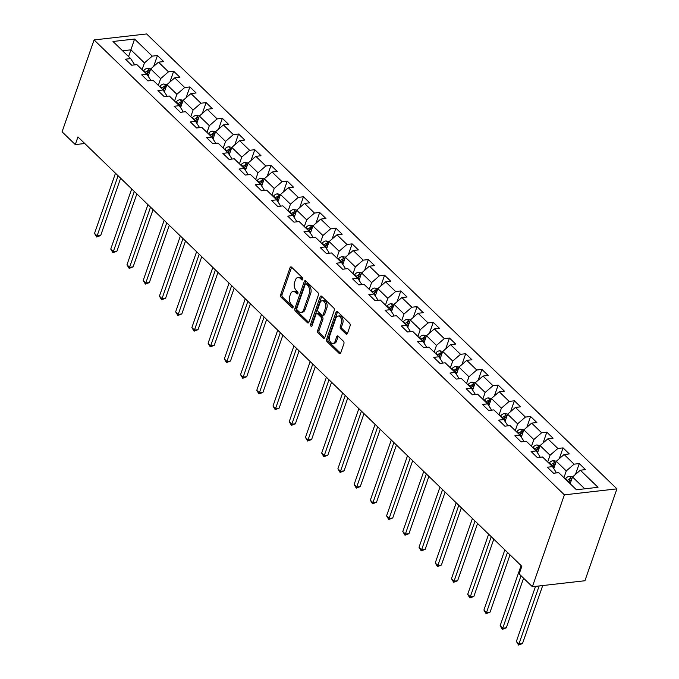 <?xml version="1.0" encoding="UTF-8"?>
<svg xmlns="http://www.w3.org/2000/svg" width="679" height="679" viewBox="0 0 679 679"><rect width="100%" height="100%" fill="white"/><g stroke="black" fill="none" stroke-linecap="round" stroke-linejoin="round"><path stroke-width="1.02" d="M302.783 279.425A1.265 0.798 -96.5 0 0 302.435 277.686L291.588 267.195A1.808 1.137 -96.5 0 0 290.867 266.898A1.808 1.137 -96.5 0 0 290.043 267.704L280.622 294.762A1.808 1.137 -96.5 0 0 281.123 297.258L291.97 307.748A1.265 0.798 -96.5 0 0 292.479 307.952A1.265 0.798 -96.5 0 0 293.048 307.383A1.265 0.798 -96.5 0 0 292.7 305.643L291.299 304.285A5.78 3.633 -96.5 0 1 289.704 296.316L290.493 294.058A5.78 3.633 -96.5 0 1 293.107 291.478A5.78 3.633 -96.5 0 1 295.433 292.411L296.833 293.769A1.265 0.798 -96.5 0 0 297.343 293.973A1.265 0.798 -96.5 0 0 297.92 293.404A1.265 0.798 -96.5 0 0 297.572 291.664L296.163 290.306A5.78 3.633 -96.5 0 1 294.576 282.337L295.357 280.079A5.78 3.633 -96.5 0 1 297.971 277.499A5.78 3.633 -96.5 0 1 300.305 278.432L301.705 279.79A1.265 0.798 -96.5 0 0 302.214 279.994A1.265 0.798 -96.5 0 0 302.783 279.425M345.934 333.924A1.808 1.137 -96.5 0 0 346.663 334.212A1.808 1.137 -96.5 0 0 347.478 333.406L350.126 325.818A1.808 1.137 -96.5 0 0 349.626 323.331L337.582 311.678A1.808 1.137 -96.5 0 0 336.852 311.389A1.808 1.137 -96.5 0 0 336.037 312.196L326.616 339.245A1.808 1.137 -96.5 0 0 327.108 341.741L339.161 353.394A1.808 1.137 -96.5 0 0 339.882 353.683A1.808 1.137 -96.5 0 0 340.705 352.876L343.897 343.71A1.808 1.137 -96.5 0 0 343.396 341.214L338.244 336.232A1.808 1.137 -96.5 0 0 337.514 335.935A1.808 1.137 -96.5 0 0 336.699 336.742L335.112 341.291A4.829 3.039 -96.5 0 1 332.931 343.447A4.829 3.039 -96.5 0 1 329.918 341.087A4.829 3.039 -96.5 0 1 329.654 336.012L335.859 318.196A4.829 3.039 -96.5 0 1 338.04 316.041A4.829 3.039 -96.5 0 1 341.053 318.4A4.829 3.039 -96.5 0 1 341.316 323.476L340.281 326.446A1.808 1.137 -96.5 0 0 340.782 328.942L345.934 333.924L347.308 333.771M94.075 39.934L62.078 131.811L75.284 144.593L77.949 136.937L521.837 566.294L519.172 573.95L532.378 586.724L564.376 494.847L94.075 39.934L146.622 33.95L616.922 488.863L564.376 494.847M318.375 295.11A1.808 1.137 -96.5 0 0 317.882 292.615L305.83 280.97A1.808 1.137 -96.5 0 0 305.109 280.673A1.808 1.137 -96.5 0 0 304.285 281.479L294.864 308.538A1.808 1.137 -96.5 0 0 295.365 311.033L307.409 322.678A1.808 1.137 -96.5 0 0 308.139 322.975A1.808 1.137 -96.5 0 0 308.953 322.169L318.375 295.11M321.71 296.324L333.754 307.977A1.808 1.137 -96.5 0 1 334.246 310.464L324.825 337.522A1.808 1.137 -96.5 0 1 324.01 338.329A1.808 1.137 -96.5 0 1 323.28 338.04L318.128 333.049A1.808 1.137 -96.5 0 1 317.628 330.563L321.456 319.588A1.808 1.137 -96.5 0 0 320.955 317.093L317.534 313.791A1.808 1.137 -96.5 0 0 316.804 313.494A1.808 1.137 -96.5 0 0 315.99 314.301L312.009 325.725A1.265 0.798 -96.5 0 1 311.44 326.293A1.265 0.798 -96.5 0 1 310.651 325.674A1.265 0.798 -96.5 0 1 310.583 324.341L320.165 296.833A1.808 1.137 -96.5 0 1 320.98 296.027A1.808 1.137 -96.5 0 1 321.71 296.324A1.808 1.137 -96.5 0 0 321.583 296.672L320.165 296.833M579.272 463.579L574.095 464.164L564.105 454.514L569.291 453.92L563.052 447.885L557.866 448.471L547.885 438.821L553.062 438.227L546.824 432.192L541.638 432.778L531.657 423.119L536.843 422.533L530.605 416.499L525.419 417.084L515.437 407.425L520.615 406.84L514.376 400.805L509.191 401.391L499.209 391.732L504.395 391.146L498.157 385.112L492.971 385.697L482.981 376.039L488.167 375.453L481.929 369.418L476.743 370.004L466.762 360.345L471.947 359.76L465.701 353.725L460.523 354.311L450.533 344.652L455.719 344.066L449.481 338.032L444.295 338.617L434.314 328.959L439.491 328.373L433.253 322.338L428.067 322.924L418.086 313.265L423.272 312.679L417.033 306.645L411.847 307.231L401.858 297.572L407.044 296.986L400.805 290.952L395.619 291.537L385.638 281.878L390.824 281.293L384.577 275.258L379.4 275.844L369.41 266.185L374.596 265.599L368.358 259.565L363.172 260.15L353.19 250.492L358.376 249.906L352.129 243.871L346.944 244.457L336.962 234.798L342.148 234.213L335.91 228.169L330.724 228.764L320.743 219.105L325.92 218.519L319.682 212.476L314.496 213.07L304.515 203.411L309.7 202.826L303.462 196.783L298.276 197.377L288.286 187.718L293.472 187.132L287.234 181.089L282.048 181.683L272.067 172.025L277.253 171.439L271.006 165.396L265.829 165.99L255.839 156.331L261.025 155.746L254.786 149.703L249.6 150.297L239.619 140.638L244.796 140.052L238.558 134.009L233.372 134.603L223.391 124.944L228.577 124.35L222.339 118.316L217.153 118.91L207.163 109.251L212.349 108.657L206.11 102.622L200.925 103.216L190.943 93.558L196.129 92.964L189.882 86.929L184.705 87.523L174.715 77.864L179.901 77.27L173.663 71.236L168.477 71.83L158.496 62.171L163.681 61.577L157.435 55.542L152.257 56.136L134.569 39.034L112.986 41.487L130.665 58.589L125.479 59.183L131.718 65.218L136.903 64.624L146.893 74.283L141.707 74.877L147.946 80.911L153.131 80.317L163.113 89.976L157.927 90.57L164.174 96.605L169.351 96.019L179.341 105.669L174.155 106.264L180.393 112.298L185.579 111.712L195.56 121.363L190.383 121.957L196.621 127.992L201.807 127.406L211.789 137.056L206.603 137.65L212.841 143.685L218.027 143.099L228.008 152.75L222.831 153.344L229.069 159.378L234.255 158.793L244.236 168.443L239.05 169.037L245.297 175.072L250.475 174.486L260.464 184.145L255.279 184.73L261.517 190.765L266.703 190.179L276.684 199.838L271.498 200.424L277.745 206.458L282.922 205.873L292.912 215.532L287.726 216.117L293.965 222.152L299.15 221.566L309.132 231.225L303.954 231.811L310.193 237.845L315.379 237.26L325.36 246.918L320.174 247.504L326.412 253.539L331.598 252.953L341.588 262.612L336.402 263.197L342.64 269.232L347.826 268.646L357.808 278.305L352.622 278.891L358.868 284.925L364.046 284.34L374.036 293.999L368.85 294.584L375.088 300.619L380.274 300.033L390.255 309.692L385.078 310.278L391.316 316.312L396.502 315.727L406.483 325.385L401.297 325.971L407.536 332.006L412.722 331.42L422.703 341.079L417.526 341.664L423.764 347.699L428.95 347.113L438.931 356.772L433.745 357.358L439.984 363.392L445.169 362.807L455.159 372.465L449.973 373.051L456.212 379.094L461.397 378.5L471.379 388.159L466.193 388.744L472.44 394.788L477.617 394.193L487.607 403.852L482.421 404.438L488.659 410.481L493.845 409.887L503.826 419.546L498.649 420.131L504.887 426.174L510.073 425.58L520.055 435.239L514.869 435.825L521.107 441.868L526.293 441.274L536.283 450.932L531.097 451.518L537.335 457.561L542.521 456.967L552.502 466.626L547.316 467.211L553.563 473.255L558.741 472.66L576.42 489.763L598.012 487.31L580.333 470.207L585.519 469.613L579.272 463.579L575.512 474.375M553.758 468.561L556.296 461.279L566.278 470.937L563.926 477.676M555.736 473L556.05 472.1L552.502 466.626M566.278 470.937L574.095 464.164M556.296 461.279L564.105 454.514M537.53 452.868L540.068 445.585L550.049 455.244L547.707 461.983M539.516 457.306L539.83 456.407L536.283 450.932M550.049 455.244L557.866 448.471M540.068 445.585L547.885 438.821M521.311 437.174L523.84 429.892L533.83 439.551L531.479 446.29M523.288 441.613L523.602 440.713L520.055 435.239M533.83 439.551L541.638 432.778M523.84 429.892L531.657 423.119M505.083 421.481L507.62 414.198L517.602 423.857L515.259 430.596M507.06 425.92L507.374 425.02L503.826 419.546M517.602 423.857L525.419 417.084M507.62 414.198L515.437 407.425M488.863 405.787L491.392 398.505L501.382 408.164L499.031 414.903M490.841 410.226L491.155 409.327L487.607 403.852M501.382 408.164L509.191 401.391M491.392 398.505L499.209 391.732M472.635 390.094L475.173 382.812L485.154 392.47L482.811 399.21M474.613 394.533L474.927 393.633L471.379 388.159M485.154 392.47L492.971 385.697M475.173 382.812L482.981 376.039M456.407 374.401L458.945 367.118L468.926 376.777L466.583 383.516M458.393 378.84L458.707 377.94L455.159 372.465M468.926 376.777L476.743 370.004M458.945 367.118L466.762 360.345M440.187 358.707L442.725 351.425L452.706 361.084L450.355 367.823M442.165 363.146L442.479 362.247L438.931 356.772M452.706 361.084L460.523 354.311M442.725 351.425L450.533 344.652M423.959 343.014L426.497 335.732L436.478 345.39L434.136 352.129M425.945 347.453L426.251 346.553L422.703 341.079M436.478 345.39L444.295 338.617M426.497 335.732L434.314 328.959M407.739 327.32L410.269 320.038L420.259 329.697L417.908 336.436M409.717 331.759L410.031 330.86L406.483 325.385M420.259 329.697L428.067 322.924M410.269 320.038L418.086 313.265M391.511 311.627L394.049 304.345L404.03 314.004L401.688 320.743M393.489 316.066L393.803 315.166L390.255 309.692M404.03 314.004L411.847 307.231M394.049 304.345L401.858 297.572M375.292 295.934L377.821 288.651L387.811 298.31L385.46 305.049M377.269 300.373L377.583 299.473L374.036 293.999M387.811 298.31L395.619 291.537M377.821 288.651L385.638 281.878M359.064 280.24L361.601 272.958L371.583 282.617L369.232 289.356M361.041 284.679L361.355 283.78L357.808 278.305M371.583 282.617L379.4 275.844M361.601 272.958L369.41 266.185M342.836 264.547L345.373 257.265L355.355 266.923L353.012 273.662M344.822 268.986L345.136 268.086L341.588 262.612M355.355 266.923L363.172 260.15M345.373 257.265L353.19 250.492M326.616 248.853L329.145 241.571L339.135 251.23L336.784 257.969M328.594 253.292L328.908 252.393L325.36 246.918M339.135 251.23L346.944 244.457M329.145 241.571L336.962 234.798M310.388 233.16L312.926 225.878L322.907 235.537L320.564 242.276M312.374 237.599L312.679 236.699L309.132 231.225M322.907 235.537L330.724 228.764M312.926 225.878L320.743 219.105M294.168 217.467L296.698 210.184L306.687 219.843L304.336 226.582M296.146 221.906L296.46 221.006L292.912 215.532M306.687 219.843L314.496 213.07M296.698 210.184L304.515 203.411M277.94 201.773L280.478 194.491L290.459 204.15L288.117 210.889M279.918 206.212L280.232 205.313L276.684 199.838M290.459 204.15L298.276 197.377M280.478 194.491L288.286 187.718M261.712 186.08L264.25 178.798L274.24 188.456L271.889 195.196M263.698 190.519L264.012 189.619L260.464 184.145M274.24 188.456L282.048 181.683M264.25 178.798L272.067 172.025M245.492 170.387L248.03 163.104L258.012 172.763L255.66 179.502M247.47 174.826L247.784 173.926L244.236 168.443M258.012 172.763L265.829 165.99M248.03 163.104L255.839 156.331M229.264 154.693L231.802 147.411L241.783 157.07L239.441 163.809M231.25 159.132L231.564 158.232L228.008 152.75M241.783 157.07L249.6 150.297M231.802 147.411L239.619 140.638M213.045 139L215.574 131.718L225.564 141.376L223.213 148.115M215.022 143.439L215.336 142.539L211.789 137.056M225.564 141.376L233.372 134.603M215.574 131.718L223.391 124.944M196.817 123.306L199.354 116.024L209.336 125.683L206.993 132.422M198.794 127.745L199.108 126.846L195.56 121.363M209.336 125.683L217.153 118.91M199.354 116.024L207.163 109.251M180.597 107.613L183.126 100.331L193.116 109.99L190.765 116.729M182.575 112.052L182.889 111.152L179.341 105.669M193.116 109.99L200.925 103.216M183.126 100.331L190.943 93.558M164.369 91.92L166.907 84.637L176.888 94.296L174.545 101.035M166.347 96.359L166.661 95.459L163.113 89.976M176.888 94.296L184.705 87.523M166.907 84.637L174.715 77.864M148.141 76.226L150.679 68.944L160.66 78.603L158.317 85.342M150.127 80.665L150.441 79.766L146.893 74.283M160.66 78.603L168.477 71.83M150.679 68.944L158.496 62.171M128.569 56.569L130.92 49.83L144.44 62.909L142.089 69.648M133.899 64.972L134.213 64.072L130.665 58.589M144.44 62.909L152.257 56.136M122.585 50.781L130.92 49.83L134.569 39.034M532.378 586.724L584.925 580.749L616.922 488.863M75.284 144.593L84.748 143.515M584.755 488.812L572.516 476.972L570.173 483.711M572.516 476.972L580.333 470.207M153.675 66.347L157.435 55.542M169.903 82.04L173.663 71.236M186.122 97.734L189.882 86.929M202.35 113.427L206.11 102.622M218.57 129.12L222.339 118.316M234.798 144.814L238.558 134.009M251.026 160.507L254.786 149.703M267.246 176.201L271.006 165.396M283.474 191.894L287.234 181.089M299.694 207.587L303.462 196.783M315.922 223.281L319.682 212.476M332.15 238.974L335.91 228.169M348.369 254.667L352.129 243.871M364.598 270.361L368.358 259.565M380.817 286.054L384.577 275.258M397.045 301.748L400.805 290.952M413.265 317.441L417.033 306.645M429.493 333.134L433.253 322.338M445.721 348.828L449.481 338.032M461.941 364.521L465.701 353.725M478.169 380.215L481.929 369.418M494.388 395.908L498.157 385.112M510.616 411.601L514.376 400.805M526.836 427.295L530.605 416.499M543.064 442.988L546.824 432.192M559.292 458.681L563.052 447.885M302.817 279.324L301.722 278.271A5.78 3.633 -96.5 0 0 299.397 277.338L297.971 277.499M293.107 291.478L294.525 291.316A5.78 3.633 -96.5 0 1 296.85 292.25L297.945 293.303M291.622 267.22A1.808 1.137 -96.5 0 0 291.469 267.543L282.048 294.601A1.808 1.137 -96.5 0 0 282.54 297.096L293.082 307.281M305.864 280.996A1.808 1.137 -96.5 0 0 305.711 281.318L296.29 308.376A1.808 1.137 -96.5 0 0 296.782 310.872L308.801 322.491M306.221 284.153A1.265 0.798 -96.5 0 0 305.711 283.958A1.265 0.798 -96.5 0 0 305.143 284.518L296.867 308.266A1.265 0.798 -96.5 0 0 297.215 310.014L298.701 311.44A5.78 3.633 -96.5 0 0 301.026 312.374A5.78 3.633 -96.5 0 0 303.64 309.794L309.293 293.557A5.78 3.633 -96.5 0 0 307.706 285.587L306.221 284.153L307.646 283.992A1.265 0.798 -96.5 0 0 307.137 283.788L305.711 283.958M301.026 312.374L302.452 312.213A5.78 3.633 -96.5 0 0 305.058 309.632L303.64 309.794M307.646 283.992L309.123 285.426A5.78 3.633 -96.5 0 1 310.71 293.396L305.058 309.632M324.672 337.845L319.546 332.888L318.128 333.049M316.804 313.494L318.23 313.333A1.808 1.137 -96.5 0 1 318.952 313.622L322.372 316.932A1.808 1.137 -96.5 0 1 322.873 319.427L319.054 330.401A1.808 1.137 -96.5 0 0 319.546 332.888M321.583 296.672L312.001 324.18A1.265 0.798 -96.5 0 0 312.085 325.53M325.419 308.198A4.829 3.039 -96.5 0 0 325.148 303.123A4.829 3.039 -96.5 0 0 322.143 300.763A4.829 3.039 -96.5 0 0 319.953 302.919L317.772 309.191A1.808 1.137 -96.5 0 0 318.264 311.686L321.685 314.988A1.808 1.137 -96.5 0 0 322.415 315.285A1.808 1.137 -96.5 0 0 323.229 314.479L325.419 308.198L326.837 308.037A4.829 3.039 -96.5 0 0 326.574 302.961A4.829 3.039 -96.5 0 0 323.56 300.602L322.143 300.763M322.415 315.285L323.832 315.124A1.808 1.137 -96.5 0 0 324.655 314.318L323.229 314.479M326.837 308.037L324.655 314.318M338.04 316.041L339.458 315.879A4.829 3.039 -96.5 0 1 342.471 318.239A4.829 3.039 -96.5 0 1 342.742 323.314L341.707 326.285A1.808 1.137 -96.5 0 0 342.199 328.78L347.325 333.737M332.931 343.447L334.348 343.285A4.829 3.039 -96.5 0 0 336.538 341.13L335.112 341.291M338.269 336.258A1.808 1.137 -96.5 0 0 338.117 336.58L336.538 341.13M337.607 311.703A1.808 1.137 -96.5 0 0 337.455 312.034L328.033 339.084A1.808 1.137 -96.5 0 0 328.534 341.579L340.552 353.199M150.755 68.876L147.487 68.299A4.872 3.013 134 0 0 143.77 70.48L143.396 70.905M115.481 173.23L94.525 233.389L97.131 235.902L100.679 235.494L120.624 178.212M149.974 70.972L148.328 70.523A4.872 3.013 134 0 0 145.747 72.39L145.365 72.814M146.435 73.841L146.91 73.307A2.487 1.536 -46 0 1 147.564 72.721L148.328 70.523M146.613 74.019L146.995 73.595A4.872 3.013 -46 0 1 149.575 71.728L149.736 71.651M100.679 235.494L96.724 237.013L118.078 175.751M96.724 237.013L94.525 233.389M166.983 84.569L163.707 83.992A4.872 3.013 134 0 0 159.998 86.174L159.616 86.598M131.701 188.923L110.753 249.083L113.351 251.595L116.907 251.188L136.852 193.905M166.194 86.666L164.556 86.216A4.872 3.013 134 0 0 161.975 88.083L161.594 88.508M162.654 89.535L163.138 89A2.487 1.536 -46 0 1 163.783 88.414L164.556 86.216M162.841 89.713L163.223 89.297A4.872 3.013 -46 0 1 165.803 87.421L165.956 87.345M116.907 251.188L112.943 252.707L134.298 191.444M112.943 252.707L110.753 249.083M183.203 100.263L179.935 99.686A4.872 3.013 134 0 0 176.217 101.867L175.844 102.291M147.929 204.617L126.981 264.776L129.579 267.288L133.126 266.881L153.081 209.599M182.422 102.359L180.775 101.909A4.872 3.013 134 0 0 178.195 103.777L177.822 104.201M178.883 105.228L179.358 104.693A2.487 1.536 -46 0 1 180.011 104.108L180.775 101.909M179.069 105.406L179.443 104.99A4.872 3.013 -46 0 1 182.023 103.115L182.184 103.038M133.126 266.881L129.171 268.4L150.526 207.137M129.171 268.4L126.981 264.776M199.431 115.956L196.155 115.379A4.872 3.013 134 0 0 192.446 117.56L192.064 117.985M164.148 220.31L143.201 280.469L145.807 282.982L149.355 282.574L169.3 225.292M198.65 118.053L197.003 117.603A4.872 3.013 134 0 0 194.423 119.47L194.041 119.894M195.102 120.921L195.586 120.387A2.487 1.536 -46 0 1 196.239 119.801L197.003 117.603M195.289 121.1L195.671 120.684A4.872 3.013 -46 0 1 198.251 118.808L198.412 118.732M149.355 282.574L145.391 284.094L166.754 222.831M145.391 284.094L143.201 280.469M215.659 131.65L212.383 131.072A4.872 3.013 134 0 0 208.665 133.254L208.292 133.678M180.376 236.003L159.429 296.163L162.026 298.675L165.574 298.268L185.528 240.986M214.87 133.746L213.231 133.296A4.872 3.013 134 0 0 210.643 135.163L210.269 135.588M211.33 136.615L211.806 136.08A2.487 1.536 -46 0 1 212.459 135.494L213.231 133.296M211.517 136.793L211.89 136.377A4.872 3.013 -46 0 1 214.479 134.501L214.632 134.425M165.574 298.268L161.619 299.787L182.974 238.524M161.619 299.787L159.429 296.163M231.879 147.343L228.611 146.766A4.872 3.013 134 0 0 224.893 148.947L224.52 149.372M196.596 251.697L175.649 311.856L178.254 314.369L181.802 313.961L201.748 256.679M231.098 149.439L229.451 148.99A4.872 3.013 134 0 0 226.871 150.857L226.489 151.281M227.558 152.308L228.034 151.773A2.487 1.536 -46 0 1 228.687 151.188L229.451 148.99M227.737 152.486L228.119 152.071A4.872 3.013 -46 0 1 230.699 150.195L230.86 150.118M181.802 313.961L177.847 315.48L199.202 254.218M177.847 315.48L175.649 311.856M248.107 163.036L244.83 162.459A4.872 3.013 134 0 0 241.121 164.641L240.739 165.065M212.824 267.39L191.877 327.55L194.474 330.062L198.03 329.663L217.976 272.372M247.317 165.133L245.679 164.683A4.872 3.013 134 0 0 243.09 166.55L242.717 166.975M243.778 168.002L244.262 167.467A2.487 1.536 -46 0 1 244.907 166.89L245.679 164.683M243.965 168.18L244.338 167.764A4.872 3.013 -46 0 1 246.927 165.888L247.08 165.812M198.03 329.663L194.067 331.174L215.421 269.911M194.067 331.174L191.877 327.55M264.326 178.73L261.059 178.153A4.872 3.013 134 0 0 257.341 180.334L256.968 180.758M229.052 283.092L208.105 343.243L210.702 345.755L214.25 345.356L234.196 288.074M263.545 180.826L261.899 180.376A4.872 3.013 134 0 0 259.319 182.244L258.937 182.668M260.006 183.695L260.481 183.16A2.487 1.536 -46 0 1 261.135 182.583L261.899 180.376M260.193 183.873L260.566 183.457A4.872 3.013 -46 0 1 263.146 181.582L263.308 181.505M214.25 345.356L210.295 346.876L231.649 285.604M210.295 346.876L208.105 343.243M280.554 194.423L277.278 193.846A4.872 3.013 134 0 0 273.569 196.027L273.187 196.452M245.272 298.785L224.325 358.936L226.922 361.449L230.478 361.05L250.424 303.768M279.773 196.52L278.127 196.07A4.872 3.013 134 0 0 275.547 197.937L275.165 198.361M276.226 199.388L276.709 198.854A2.487 1.536 -46 0 1 277.355 198.276L278.127 196.07M276.412 199.567L276.794 199.151A4.872 3.013 -46 0 1 279.375 197.275L279.527 197.199M230.478 361.05L226.514 362.569L247.877 301.298M226.514 362.569L224.325 358.936M296.782 210.117L293.506 209.539A4.872 3.013 134 0 0 289.789 211.721L289.415 212.145M261.5 314.479L240.553 374.63L243.15 377.142L246.698 376.743L266.652 319.461M295.993 212.213L294.346 211.763A4.872 3.013 134 0 0 291.766 213.63L291.393 214.055M292.454 215.082L292.929 214.547A2.487 1.536 -46 0 1 293.583 213.97L294.346 211.763M292.641 215.26L293.014 214.844A4.872 3.013 -46 0 1 295.603 212.968L295.755 212.892M246.698 376.743L242.743 378.262L264.097 316.991M242.743 378.262L240.553 374.63M313.002 225.81L309.726 225.233A4.872 3.013 134 0 0 306.017 227.414L305.635 227.838M277.719 330.172L256.772 390.323L259.378 392.835L262.926 392.437L282.871 335.154M312.221 227.906L310.575 227.457A4.872 3.013 134 0 0 307.994 229.332L307.612 229.748M308.673 230.775L309.157 230.24A2.487 1.536 -46 0 1 309.811 229.663L310.575 227.457M308.86 230.962L309.242 230.537A4.872 3.013 -46 0 1 311.822 228.662L311.984 228.585M262.926 392.437L258.971 393.956L280.325 332.685M258.971 393.956L256.772 390.323M329.23 241.503L325.954 240.926A4.872 3.013 134 0 0 322.245 243.107L321.863 243.532M293.948 345.866L273 406.017L275.598 408.529L279.154 408.13L299.099 350.848M328.441 243.6L326.803 243.15A4.872 3.013 134 0 0 324.214 245.026L323.841 245.442M324.901 246.469L325.377 245.934A2.487 1.536 -46 0 1 326.03 245.357L326.803 243.15M325.088 246.655L325.462 246.231A4.872 3.013 -46 0 1 328.05 244.355L328.203 244.279M279.154 408.13L275.19 409.649L296.545 348.378M275.19 409.649L273 406.017M345.45 257.197L342.182 256.62A4.872 3.013 134 0 0 338.465 258.801L338.091 259.225M310.167 361.559L289.22 421.71L291.826 424.222L295.373 423.823L315.319 366.541M344.669 259.293L343.022 258.843A4.872 3.013 134 0 0 340.442 260.719L340.06 261.135M341.13 262.17L341.605 261.636A2.487 1.536 -46 0 1 342.258 261.05L343.022 258.843M341.308 262.349L341.69 261.924A4.872 3.013 -46 0 1 344.27 260.049L344.431 259.981M295.373 423.823L291.418 425.343L312.773 364.071M291.418 425.343L289.22 421.71M361.678 272.89L358.402 272.313A4.872 3.013 134 0 0 354.693 274.494L354.311 274.919M326.395 377.252L305.448 437.403L308.045 439.916L311.602 439.517L331.547 382.235M360.888 274.987L359.25 274.537A4.872 3.013 134 0 0 356.662 276.412L356.288 276.828M357.349 277.864L357.833 277.329A2.487 1.536 -46 0 1 358.478 276.743L359.25 274.537M357.536 278.042L357.918 277.618A4.872 3.013 -46 0 1 360.498 275.742L360.651 275.674M311.602 439.517L307.638 441.036L328.992 379.765M307.638 441.036L305.448 437.403M377.897 288.583L374.63 288.006A4.872 3.013 134 0 0 370.912 290.188L370.539 290.612M342.623 392.946L321.676 453.097L324.273 455.609L327.821 455.21L347.775 397.928M377.117 290.68L375.47 290.23A4.872 3.013 134 0 0 372.89 292.106L372.516 292.522M373.577 293.557L374.053 293.022A2.487 1.536 -46 0 1 374.706 292.437L375.47 290.23M373.764 293.735L374.137 293.311A4.872 3.013 -46 0 1 376.718 291.435L376.879 291.367M327.821 455.21L323.866 456.729L345.221 395.458M323.866 456.729L321.676 453.097M394.126 304.277L390.849 303.7A4.872 3.013 134 0 0 387.14 305.881L386.758 306.305M358.843 408.639L337.896 468.79L340.502 471.302L344.049 470.903L363.995 413.621M393.345 306.373L391.698 305.923A4.872 3.013 134 0 0 389.118 307.799L388.736 308.215M389.797 309.251L390.281 308.716A2.487 1.536 -46 0 1 390.934 308.13L391.698 305.923M389.984 309.429L390.366 309.004A4.872 3.013 -46 0 1 392.946 307.129L393.107 307.061M344.049 470.903L340.086 472.423L361.449 411.151M340.086 472.423L337.896 468.79M410.354 319.97L407.077 319.393A4.872 3.013 134 0 0 403.36 321.574L402.987 321.999M375.071 424.333L354.124 484.483L356.721 486.996L360.269 486.597L380.223 429.315M409.564 322.067L407.926 321.617A4.872 3.013 134 0 0 405.338 323.493L404.964 323.908M406.025 324.944L406.5 324.409A2.487 1.536 -46 0 1 407.154 323.824L407.926 321.617M406.212 325.122L406.585 324.698A4.872 3.013 -46 0 1 409.174 322.822L409.327 322.754M360.269 486.597L356.314 488.116L377.668 426.845M356.314 488.116L354.124 484.483M426.573 335.664L423.306 335.087A4.872 3.013 134 0 0 419.588 337.268L419.206 337.692M391.291 440.026L370.344 500.177L372.949 502.689L376.497 502.29L396.443 445.008M425.792 337.76L424.146 337.31A4.872 3.013 134 0 0 421.566 339.186L421.184 339.602M422.253 340.637L422.728 340.103A2.487 1.536 -46 0 1 423.382 339.517L424.146 337.31M422.431 340.816L422.813 340.391A4.872 3.013 -46 0 1 425.394 338.515L425.555 338.448M376.497 502.29L372.542 503.81L393.896 442.538M372.542 503.81L370.344 500.177M442.801 351.357L439.525 350.78A4.872 3.013 134 0 0 435.816 352.97L435.434 353.386M407.519 455.719L386.572 515.87L389.169 518.383L392.725 517.984L412.671 460.701M442.012 353.453L440.374 353.004A4.872 3.013 134 0 0 437.785 354.879L437.412 355.295M438.473 356.331L438.948 355.796A2.487 1.536 -46 0 1 439.602 355.21L440.374 353.004M438.659 356.509L439.033 356.085A4.872 3.013 -46 0 1 441.622 354.209L441.774 354.141M392.725 517.984L388.761 519.503L410.116 458.232M388.761 519.503L386.572 515.87M459.021 367.05L455.753 366.482A4.872 3.013 134 0 0 452.036 368.663L451.662 369.079M423.747 471.413L402.791 531.564L405.397 534.076L408.945 533.677L428.89 476.395M458.24 369.147L456.594 368.697A4.872 3.013 134 0 0 454.013 370.573L453.631 370.997M454.701 372.024L455.176 371.489A2.487 1.536 -46 0 1 455.83 370.904L456.594 368.697M454.879 372.202L455.261 371.778A4.872 3.013 -46 0 1 457.841 369.902L458.002 369.834M408.945 533.677L404.99 535.196L426.344 473.925M404.99 535.196L402.791 531.564M475.249 382.744L471.973 382.175A4.872 3.013 134 0 0 468.264 384.356L467.882 384.772M439.967 487.106L419.019 547.257L421.617 549.769L425.173 549.37L445.118 492.088M474.46 384.84L472.822 384.39A4.872 3.013 134 0 0 470.241 386.266L469.86 386.691M470.92 387.717L471.404 387.183A2.487 1.536 -46 0 1 472.049 386.597L472.822 384.39M471.107 387.896L471.489 387.471A4.872 3.013 -46 0 1 474.069 385.596L474.222 385.528M425.173 549.37L421.209 550.89L442.564 489.618M421.209 550.89L419.019 547.257M491.477 398.437L488.201 397.869A4.872 3.013 134 0 0 484.483 400.05L484.11 400.466M456.195 502.799L435.247 562.95L437.845 565.471L441.392 565.064L461.347 507.782M490.688 400.534L489.041 400.084A4.872 3.013 134 0 0 486.461 401.96L486.088 402.384M487.149 403.411L487.624 402.876A2.487 1.536 -46 0 1 488.277 402.291L489.041 400.084M487.335 403.589L487.709 403.165A4.872 3.013 -46 0 1 490.289 401.297L490.45 401.221M441.392 565.064L437.437 566.583L458.792 505.312M437.437 566.583L435.247 562.95M507.697 414.131L504.421 413.562A4.872 3.013 134 0 0 500.712 415.743L500.33 416.159M472.414 518.493L451.467 578.644L454.073 581.165L457.621 580.757L477.566 523.475M506.916 416.227L505.269 415.777A4.872 3.013 134 0 0 502.689 417.653L502.307 418.077M503.368 419.104L503.852 418.57A2.487 1.536 -46 0 1 504.505 417.984L505.269 415.777M503.555 419.283L503.937 418.858A4.872 3.013 -46 0 1 506.517 416.991L506.678 416.914M457.621 580.757L453.657 582.276L475.02 521.005M453.657 582.276L451.467 578.644M523.925 429.824L520.649 429.255A4.872 3.013 134 0 0 516.931 431.437L516.558 431.852M488.642 534.186L467.695 594.337L470.292 596.858L473.849 596.451L493.794 539.168M523.136 431.92L521.497 431.471A4.872 3.013 134 0 0 518.909 433.346L518.535 433.771M519.596 434.798L520.072 434.263A2.487 1.536 -46 0 1 520.725 433.677L521.497 431.471M519.783 434.976L520.156 434.552A4.872 3.013 -46 0 1 522.745 432.684L522.898 432.608M473.849 596.451L469.885 597.97L491.24 536.699M469.885 597.97L467.695 594.337M540.144 445.517L536.877 444.949A4.872 3.013 134 0 0 533.159 447.13L532.786 447.546M504.862 549.88L483.915 610.031L486.52 612.551L490.068 612.144L510.014 554.862M539.364 447.614L537.717 447.164A4.872 3.013 134 0 0 535.137 449.04L534.755 449.464M535.824 450.491L536.3 449.956A2.487 1.536 -46 0 1 536.953 449.371L537.717 447.164M536.003 450.669L536.385 450.245A4.872 3.013 -46 0 1 538.965 448.378L539.126 448.301M490.068 612.144L486.113 613.663L507.468 552.392M486.113 613.663L483.915 610.031M556.373 461.211L553.096 460.642A4.872 3.013 134 0 0 549.387 462.823L549.005 463.239M521.09 565.573L500.143 625.724L502.74 628.245L506.296 627.837L523.577 578.211M555.583 463.307L553.945 462.857A4.872 3.013 134 0 0 551.356 464.733L550.983 465.157M552.044 466.184L552.528 465.65A2.487 1.536 -46 0 1 553.173 465.064L553.945 462.857M552.231 466.363L552.613 465.938A4.872 3.013 -46 0 1 555.193 464.071L555.346 463.995M506.296 627.837L502.333 629.357L521.022 575.741M502.333 629.357L500.143 625.724M572.592 476.904L569.325 476.335A4.872 3.013 134 0 0 565.607 478.517L565.234 478.933M535.536 586.367L516.371 641.417L518.968 643.938L522.516 643.531L542.708 585.553M571.811 479.001L570.165 478.551A4.872 3.013 134 0 0 567.585 480.426L567.211 480.851M568.272 481.878L568.747 481.343A2.487 1.536 -46 0 1 569.401 480.757L570.165 478.551M568.459 482.056L568.832 481.632A4.872 3.013 -46 0 1 571.412 479.764L571.574 479.688M522.516 643.531L518.561 645.05L539.16 585.952M518.561 645.05L516.371 641.417M301.722 278.271L300.305 278.432M297.801 293.659L296.833 293.769M296.85 292.25L295.433 292.411M292.929 307.638L291.97 307.748M282.54 297.096L281.123 297.258M282.048 294.601L280.622 294.762M291.469 267.543L290.043 267.704M302.664 279.68L301.705 279.79M308.784 322.525L307.409 322.678M296.782 310.872L295.365 311.033M296.29 308.376L294.864 308.538M305.711 281.318L304.285 281.479M310.71 293.396L309.293 293.557M309.123 285.426L307.706 285.587M324.655 337.879L323.28 338.04M319.054 330.401L317.628 330.563M322.873 319.427L321.456 319.588M322.372 316.932L320.955 317.093M318.952 313.622L317.534 313.791M312.001 324.18L310.583 324.341M342.199 328.78L340.782 328.942M341.707 326.285L340.281 326.446M342.742 323.314L341.316 323.476M338.117 336.58L336.699 336.742M340.527 353.233L339.161 353.394M328.534 341.579L327.108 341.741M328.033 339.084L326.616 339.245M337.455 312.034L336.037 312.196M150.059 70.718L147.581 68.316M145.747 72.39L143.77 70.48M148.54 75.089L146.995 73.595M166.287 86.411L163.809 84.009M161.975 88.083L159.998 86.174M164.759 90.782L163.223 89.297M182.515 102.105L180.028 99.703M178.195 103.777L176.217 101.867M180.987 106.476L179.443 104.99M198.735 117.798L196.256 115.396M194.423 119.47L192.446 117.56M197.216 122.169L195.671 120.684M214.963 133.491L212.476 131.089M210.643 135.163L208.665 133.254M213.435 137.862L211.89 136.377M231.183 149.185L228.704 146.783M226.871 150.857L224.893 148.947M229.663 153.556L228.119 152.071M247.411 164.878L244.932 162.476M243.09 166.55L241.121 164.641M245.883 169.249L244.338 167.764M263.63 180.572L261.152 178.17M259.319 182.244L257.341 180.334M262.111 184.951L260.566 183.457M279.858 196.265L277.38 193.863M275.547 197.937L273.569 196.027M278.331 200.644L276.794 199.151M296.086 211.958L293.6 209.556M291.766 213.63L289.789 211.721M294.559 216.338L293.014 214.844M312.306 227.652L309.828 225.25M307.994 229.332L306.017 227.414M310.787 232.031L309.242 230.537M328.534 243.345L326.056 240.943M324.214 245.026L322.245 243.107M327.006 247.725L325.462 246.231M344.754 259.038L342.275 256.637M340.442 260.719L338.465 258.801M343.234 263.418L341.69 261.924M360.982 274.732L358.504 272.33M356.662 276.412L354.693 274.494M359.454 279.111L357.918 277.618M377.201 290.425L374.723 288.023M372.89 292.106L370.912 290.188M375.682 294.805L374.137 293.311M393.43 306.119L390.951 303.717M389.118 307.799L387.14 305.881M391.902 310.498L390.366 309.004M409.658 321.812L407.171 319.41M405.338 323.493L403.36 321.574M408.13 326.192L406.585 324.698M425.877 337.505L423.399 335.103M421.566 339.186L419.588 337.268M424.358 341.885L422.813 340.391M442.105 353.199L439.627 350.797M437.785 354.879L435.816 352.97M440.578 357.578L439.033 356.085M458.325 368.892L455.847 366.49M454.013 370.573L452.036 368.663M456.806 373.272L455.261 371.778M474.553 384.586L472.075 382.184M470.241 386.266L468.264 384.356M473.025 388.965L471.489 387.471M490.781 400.279L488.294 397.877M486.461 401.96L484.483 400.05M489.253 404.659L487.709 403.165M507.001 415.972L504.522 413.579M502.689 417.653L500.712 415.743M505.482 420.352L503.937 418.858M523.229 431.666L520.742 429.272M518.909 433.346L516.931 431.437M521.701 436.045L520.156 434.552M539.449 447.359L536.97 444.966M535.137 449.04L533.159 447.13M537.929 451.739L536.385 450.245M555.677 463.053L553.198 460.659M551.356 464.733L549.387 462.823M554.149 467.432L552.613 465.938M571.896 478.746L569.418 476.352M567.585 480.426L565.607 478.517M570.377 483.125L568.832 481.632"/></g></svg>
